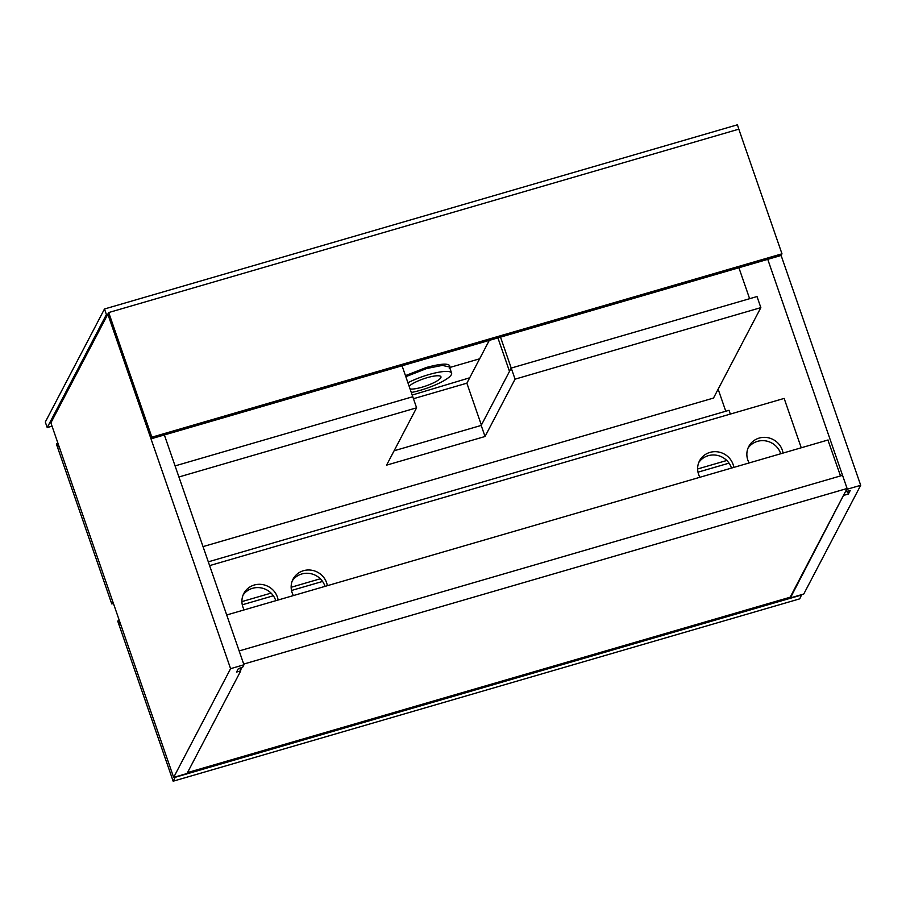 <?xml version="1.0" encoding="UTF-8"?>
<svg xmlns="http://www.w3.org/2000/svg" width="906" height="906" viewBox="0 0 906 906"><rect width="100%" height="100%" fill="white"/><g stroke="black" fill="none" stroke-linecap="round" stroke-linejoin="round"><path stroke-width="1.36" d="M847.099 488.493L243.703 664.087L239.15 650.938L842.546 475.333L847.099 488.493L790.168 597.213L187.485 772.603M240.532 670.157L241.891 667.563M108.697 312.547L151.857 437.19L781.98 253.816L738.809 129.173L108.697 312.547L107.837 314.201L150.996 438.844L781.119 255.458L860.7 485.299L803.769 594.019L790.406 597.903L843.928 494.551M718.141 389.195L725.774 411.233M790.168 597.213L790.406 597.903M840.508 475.922L827.903 440.022M847.45 491.324L848.378 494.019L850.213 490.52L845.989 491.754L845.751 491.063M845.989 491.754L847.337 489.183L860.7 485.299M767.756 259.354L847.337 489.183M848.378 494.019L844.166 495.242M107.814 314.122L230.588 668.673L243.952 664.778L242.604 667.348L238.38 668.583L236.557 672.071L240.769 670.848L187.021 773.509L173.658 777.393L50.883 422.853L107.882 314.11L106.41 314.541L47.214 427.575L52.038 426.171M164.36 434.948L243.952 664.778M240.769 670.848L239.841 668.152M173.658 777.393L230.588 668.673M226.704 614.981L828.061 439.976M801.685 594.63L799.749 598.843L173.159 781.198L175.198 777.291L801.799 594.936M120.815 624.812L117.769 621.244L173.159 781.198M117.984 620.825L119.309 620.44M327.338 585.695A18.392 17.497 27.6 0 0 326.579 582.649A18.392 17.497 27.6 0 0 310.565 570.078A18.392 17.497 27.6 0 0 293.057 579.127A18.392 17.497 27.6 0 0 292.117 592.683A18.392 17.497 27.6 0 0 293.419 595.57M292.287 580.825A18.392 17.497 -152.4 0 1 309.807 573.487A18.392 17.497 -152.4 0 1 324.858 585.933A18.392 17.497 -152.4 0 1 325.005 586.375M278.119 600.021A18.392 17.497 27.6 0 0 277.349 596.975A18.392 17.497 27.6 0 0 261.336 584.404A18.392 17.497 27.6 0 0 243.827 593.453A18.392 17.497 27.6 0 0 242.887 607.009A18.392 17.497 27.6 0 0 244.19 609.897M243.057 595.151A18.392 17.497 -152.4 0 1 260.577 587.813A18.392 17.497 -152.4 0 1 275.628 600.259A18.392 17.497 -152.4 0 1 275.775 600.701M733.826 467.405A18.392 17.497 27.6 0 0 733.056 464.359A18.392 17.497 27.6 0 0 717.042 451.777A18.392 17.497 27.6 0 0 699.534 460.837A18.392 17.497 27.6 0 0 698.605 474.382A18.392 17.497 27.6 0 0 699.896 477.269M698.764 462.524A18.392 17.497 -152.4 0 1 716.284 455.197A18.392 17.497 -152.4 0 1 731.335 467.643A18.392 17.497 -152.4 0 1 731.482 468.085M783.044 453.079A18.392 17.497 27.6 0 0 782.286 450.033A18.392 17.497 27.6 0 0 766.272 437.451A18.392 17.497 27.6 0 0 748.764 446.511A18.392 17.497 27.6 0 0 747.824 460.055A18.392 17.497 27.6 0 0 749.126 462.943M747.994 448.198A18.392 17.497 -152.4 0 1 765.513 440.871A18.392 17.497 -152.4 0 1 780.564 453.317A18.392 17.497 -152.4 0 1 780.712 453.759M209.603 565.616L784.154 398.414L801.244 447.779M242.287 604.8L273.329 595.763M291.517 590.474L322.559 581.437M697.994 472.173L729.036 463.147M241.925 601.595L271.087 593.113M291.154 587.269L320.316 578.775M697.631 468.968L726.793 460.486M730.327 414.076L729.013 410.293L208.301 561.833M113.42 603.453L111.766 603.928L112.865 601.833M59.434 447.541L56.376 443.963L111.766 603.928M56.591 443.555L57.916 443.17M178.912 476.986L416.601 407.813L386.579 465.152L485.038 436.499L515.061 379.161L760.847 307.632L713.498 398.062L203.035 546.612M760.847 307.632L757.008 296.545L511.222 368.074L481.199 425.424L394.11 450.769M402.049 365.775L412.762 396.726L175.084 465.899L412.762 396.726L416.601 407.813M738.911 267.746L749.624 298.697L511.222 368.074L515.061 379.161M481.199 425.424L485.038 436.499M500.508 337.123L511.222 368.074L509.5 371.369L497.904 337.881M489.274 340.396L466.873 383.181L481.38 425.084M466.873 383.181L413.453 398.719M151.857 437.19L150.996 438.844M781.98 253.816L781.119 255.458M47.214 427.575L45.3 422.037L104.484 308.991L737.416 124.802L739.228 130.373M104.484 308.991L106.41 314.541M409.138 386.239A17.271 3.749 -19.1 0 1 427.111 377.7A17.271 3.749 -19.1 0 1 440.95 376.771A17.271 3.749 -19.1 0 1 422.162 387.156A17.271 3.749 -19.1 0 1 410.09 389.014M405.458 375.616L426.454 367.44C442.955 363.046 450.746 363.057 449.818 367.474L449.263 368.549M407.927 382.762A28.528 6.206 -19.1 0 1 428.731 374.62A28.528 6.206 -19.1 0 1 451.596 373.091L449.489 367.009L442.366 365.39L426.624 368.527L405.82 376.681M451.596 373.091A28.528 6.206 -19.1 0 1 420.543 390.237A28.528 6.206 -19.1 0 1 411.301 392.491M479.636 358.799L449.829 367.474M426.624 368.527L426.454 367.44M412.185 395.061L469.693 377.791"/></g></svg>
